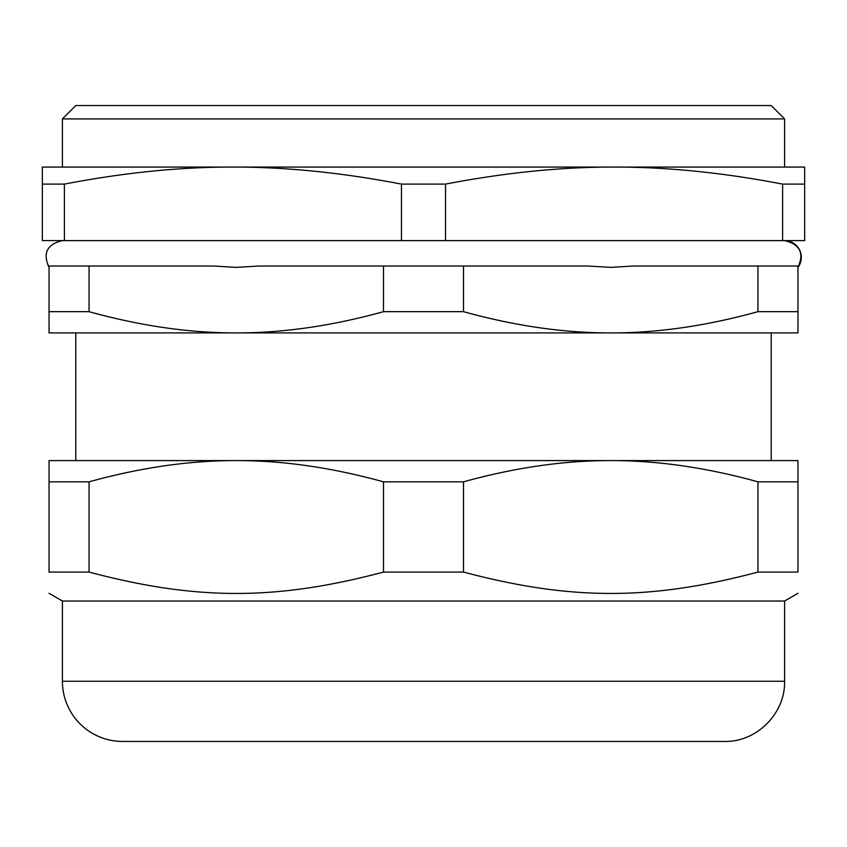 <?xml version="1.0" encoding="UTF-8"?>
<svg xmlns="http://www.w3.org/2000/svg" width="847" height="847" viewBox="0 0 847 847"><rect width="100%" height="100%" fill="white"/><g stroke="black" fill="none" stroke-linecap="round" stroke-linejoin="round"><path stroke-width="1.27" d="M797.959 311.664L797.959 266.032L757.949 266.032L757.949 311.664L797.959 311.664L797.959 332.903L49.041 332.903L49.041 311.664L89.051 311.664L89.051 266.032L49.041 266.032L49.041 311.664M89.051 266.032L213.698 266.032L236.271 267.377L258.833 266.032L383.479 266.032L383.479 311.664C332.088 325.926 283.014 332.998 236.271 332.903C189.527 332.998 140.454 325.926 89.051 311.664M757.949 311.664C706.546 325.926 657.473 332.998 610.729 332.903C563.986 332.998 514.912 325.926 463.521 311.664L463.521 266.032L383.479 266.032M463.521 266.032L588.167 266.032L610.729 267.377L633.302 266.032L757.949 266.032M463.521 311.664L383.479 311.664M797.959 267.377C804.438 253.189 799.981 244.275 784.587 240.622L784.587 240.622A16.718 16.718 90 0 1 797.959 267.377L797.959 266.032M784.587 118.919L771.215 105.547L75.785 105.547L62.413 118.919L784.587 118.919L784.587 167.071M804.65 184.106L804.65 167.071L614.075 167.071C666.949 166.975 723.126 172.65 782.607 184.106L804.65 184.106L804.65 240.622L445.543 240.622L445.543 184.106C505.024 172.65 561.201 166.975 614.075 167.071L232.925 167.071C285.799 166.975 341.976 172.65 401.457 184.106L445.543 184.106M782.607 184.106L782.607 240.622M42.35 167.071L42.35 184.106L64.393 184.106C123.874 172.65 180.051 166.975 232.925 167.071L42.35 167.071M42.35 184.106L42.35 240.622L64.393 240.622L64.393 184.106M401.457 184.106L401.457 240.622L445.543 240.622M401.457 240.622L64.393 240.622M724.407 741.453L122.593 741.453A60.179 60.179 0 0 1 62.413 681.263L784.587 681.263C785.423 713.428 756.572 742.279 724.407 741.453M784.587 681.263L784.587 601.031L62.413 601.031L62.413 681.263M463.521 572.074L463.521 481.837C514.912 467.586 563.986 460.503 610.729 460.599C657.473 460.503 706.546 467.586 757.949 481.837L797.959 481.837L797.959 572.074C797.959 600.576 797.959 600.576 797.959 572.074C797.959 600.576 797.959 600.576 797.959 572.074L757.949 572.074C650.464 600.576 570.994 600.576 463.521 572.074L383.479 572.074C276.006 600.576 196.536 600.576 89.051 572.074L49.041 572.074C49.041 600.576 49.041 600.576 49.041 572.074C49.041 600.576 49.041 600.576 49.041 572.074L49.041 481.837L89.051 481.837C140.454 467.586 189.527 460.503 236.271 460.599L49.041 460.599L49.041 481.837M89.051 572.074L89.051 481.837M463.521 481.837L383.479 481.837L383.479 572.074M757.949 481.837L757.949 572.074M797.959 481.837L797.959 460.599L236.271 460.599C283.014 460.503 332.088 467.586 383.479 481.837M75.785 332.903L75.785 460.599M771.215 332.903L771.215 460.599M62.413 118.919L62.413 167.071M784.587 601.031L797.959 593.302M62.413 601.031L49.041 593.302M49.041 267.377C42.562 253.189 47.019 244.275 62.413 240.622"/></g></svg>
